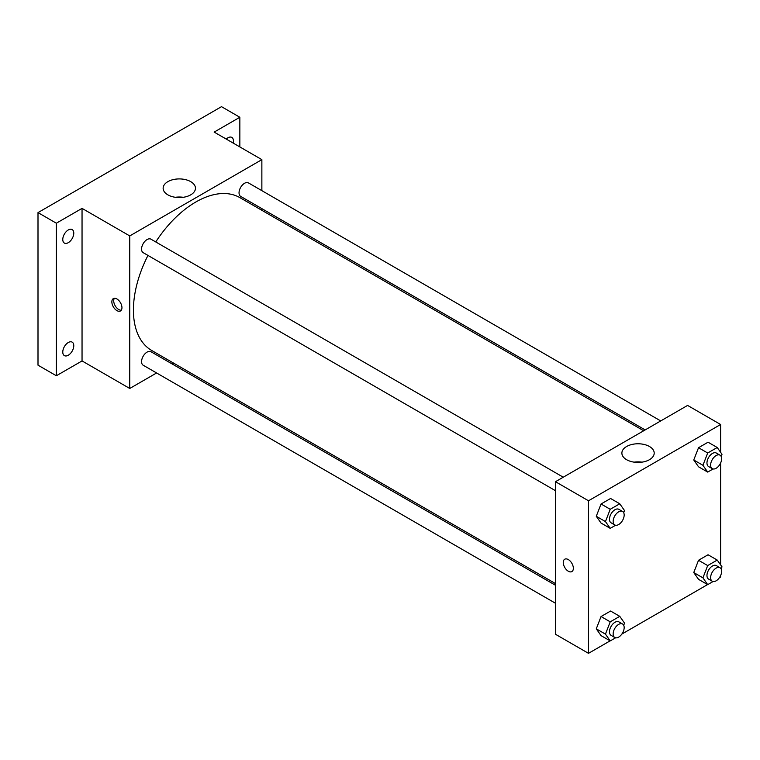 <?xml version="1.0" encoding="UTF-8"?>
<svg xmlns="http://www.w3.org/2000/svg" width="760" height="760" viewBox="0 0 760 760"><rect width="100%" height="100%" fill="white"/><g stroke="black" fill="none" stroke-linecap="round" stroke-linejoin="round"><path stroke-width="1.14" d="M156.607 372.97L129.751 388.474L82.042 360.933L56.354 375.763L38 365.17L38 212.61L221.502 106.666L239.846 117.268L239.846 146.927M173.631 363.137L172.178 363.983M68.276 355.233A7.78 4.494 -60 0 1 64.381 355.613A7.78 4.494 -60 0 1 63.194 349.381A7.78 4.494 -60 0 1 68.276 342.522A7.78 4.494 -60 0 1 72.171 342.133A7.78 4.494 -60 0 1 73.359 348.374A7.78 4.494 -60 0 1 68.276 355.233M68.276 242.677A7.78 4.494 -60 0 1 64.381 243.067A7.78 4.494 -60 0 1 63.194 236.825A7.78 4.494 -60 0 1 68.276 229.966A7.78 4.494 -60 0 1 72.171 229.577A7.78 4.494 -60 0 1 73.359 235.818A7.78 4.494 -60 0 1 68.276 242.677M82.042 360.933L82.042 208.373L56.354 223.202L38 212.61M56.354 375.763L56.354 223.202M129.751 388.474L129.751 235.923L82.042 208.373M129.751 235.923L261.867 159.638L214.159 132.097L239.846 117.268M167.865 194.845A16.16 9.329 180 0 1 163.134 188.243A16.16 9.329 180 0 1 179.293 178.913A16.16 9.329 180 0 1 195.453 188.243A16.16 9.329 180 0 1 185.478 196.868A16.16 9.329 180 0 1 167.865 194.845M226.243 139.07A7.78 4.494 -60 0 1 227.924 137.798A7.78 4.494 -60 0 1 231.809 137.408A7.78 4.494 -60 0 1 233.159 143.07M147.972 255.427A88.236 50.939 120 0 0 133.418 310.08A88.236 50.939 120 0 0 151.696 350.474L555.465 583.585M643.692 430.758L239.923 197.648A88.236 50.939 120 0 0 155.752 241.946M261.867 159.638L261.867 190.655M261.867 208.63L261.867 210.32M660.725 420.935L248.434 182.903A7.78 4.494 120 0 0 242.44 184.984A7.78 4.494 120 0 0 239.039 192.821A7.78 4.494 120 0 0 240.654 196.384L645.154 429.923M555.465 585.267L150.964 351.728A7.78 4.494 120 0 0 144.96 353.818A7.78 4.494 120 0 0 141.569 361.655A7.78 4.494 120 0 0 143.174 365.218L555.465 603.25M555.465 490.694L143.174 252.662A7.78 4.494 -60 0 1 143.174 243.675A7.78 4.494 -60 0 1 150.964 239.181L563.245 477.204M121.951 307.695A7.134 4.123 60 0 1 120.469 310.963A7.134 4.123 60 0 1 113.335 306.841A7.134 4.123 60 0 1 113.335 298.604A7.134 4.123 60 0 1 118.835 300.513A7.134 4.123 60 0 1 121.951 307.695M121.277 310.213A7.134 4.123 60 0 1 115.188 305.776A7.134 4.123 60 0 1 114.38 298.281M175.38 197.296A16.16 9.329 180 0 1 183.207 197.296M610.109 640.851L588.496 653.334L555.465 634.258L555.465 481.707L687.582 405.422L720.613 424.498L720.613 452.314M720.613 575.577L720.613 577.049L719.34 577.79M707.588 584.573L621.861 634.068M698.525 466.783L693.756 459.999L698.525 447.716L708.054 442.206L698.525 447.716L693.756 459.999L698.525 466.783L707.693 472.083L702.933 465.3L707.693 453.007L717.231 447.507L722 454.29L721.164 456.437M601.046 635.616L596.277 628.833L601.046 616.54L610.584 611.04L601.046 616.54L596.277 628.833L601.046 635.616L610.223 640.908L605.454 634.125L610.223 621.841L619.761 616.341L624.53 623.124L623.694 625.261M720.613 463.03L720.613 564.87M588.496 653.334L588.496 500.773L720.613 424.498M698.525 579.339L693.756 572.556L698.525 560.272L708.054 554.762L698.525 560.272L693.756 572.556L698.525 579.339L707.693 584.639L702.933 577.856L707.693 565.563L717.231 560.063L722 566.846L721.164 568.983M601.046 523.061L596.277 516.278L601.046 503.994L610.584 498.484L601.046 503.994L596.277 516.278L601.046 523.061L610.223 528.361L605.454 521.578L610.223 509.286L619.761 503.785L624.53 510.568L623.694 512.706M588.496 500.773L555.465 481.707M626.611 459.695A16.16 9.329 180 0 1 621.88 453.102A16.16 9.329 180 0 1 638.039 443.773A16.16 9.329 180 0 1 654.198 453.102A16.16 9.329 180 0 1 644.223 461.719A16.16 9.329 180 0 1 626.611 459.695M573.353 568.309A7.134 4.123 60 0 1 571.881 571.577A7.134 4.123 60 0 1 564.737 567.454A7.134 4.123 60 0 1 564.737 559.217A7.134 4.123 60 0 1 570.237 561.127A7.134 4.123 60 0 1 573.353 568.309M571.881 571.577A7.134 4.123 60 0 1 564.746 567.454A7.134 4.123 60 0 1 564.746 559.217M634.125 462.147A16.16 9.329 180 0 1 641.953 462.147M615.619 525.245L610.223 528.361M622.554 511.451L618.887 509.333A7.78 4.494 120 0 0 612.883 511.413A7.78 4.494 120 0 0 609.482 519.251A7.78 4.494 120 0 0 611.097 522.813L614.764 524.932A7.78 4.494 120 0 0 622.554 520.438A7.78 4.494 120 0 0 622.554 511.451A7.78 4.494 120 0 0 616.55 513.532A7.78 4.494 120 0 0 613.158 521.369A7.78 4.494 120 0 0 614.764 524.932M605.454 521.578L596.277 516.278M610.223 509.286L601.046 503.994M619.761 503.785L610.584 498.484M713.089 468.967L707.693 472.083M720.024 455.173L716.357 453.055A7.78 4.494 120 0 0 710.362 455.135A7.78 4.494 120 0 0 706.961 462.973A7.78 4.494 120 0 0 708.577 466.535L712.244 468.654A7.78 4.494 120 0 0 720.024 464.16A7.78 4.494 120 0 0 720.024 455.173A7.78 4.494 120 0 0 714.029 457.254A7.78 4.494 120 0 0 710.628 465.091A7.78 4.494 120 0 0 712.244 468.654M702.933 465.3L693.756 459.999M707.693 453.007L698.525 447.716M717.231 447.507L708.054 442.206M615.619 637.801L610.223 640.908M622.554 623.998L618.887 621.88A7.78 4.494 120 0 0 612.883 623.969A7.78 4.494 120 0 0 609.482 631.807A7.78 4.494 120 0 0 611.097 635.369L614.764 637.488A7.78 4.494 120 0 0 622.554 632.994A7.78 4.494 120 0 0 622.554 623.998A7.78 4.494 120 0 0 616.55 626.088A7.78 4.494 120 0 0 613.158 633.925A7.78 4.494 120 0 0 614.764 637.488M605.454 634.125L596.277 628.833M610.223 621.841L601.046 616.54M619.761 616.341L610.584 611.04M713.089 581.524L707.693 584.639M720.024 567.73L716.357 565.601A7.78 4.494 120 0 0 710.362 567.692A7.78 4.494 120 0 0 706.961 575.529A7.78 4.494 120 0 0 708.577 579.091L712.244 581.21A7.78 4.494 120 0 0 720.024 576.716A7.78 4.494 120 0 0 720.024 567.73A7.78 4.494 120 0 0 714.029 569.81A7.78 4.494 120 0 0 710.628 577.647A7.78 4.494 120 0 0 712.244 581.21M702.933 577.856L693.756 572.556M707.693 565.563L698.525 560.272M717.231 560.063L708.054 554.762"/></g></svg>
